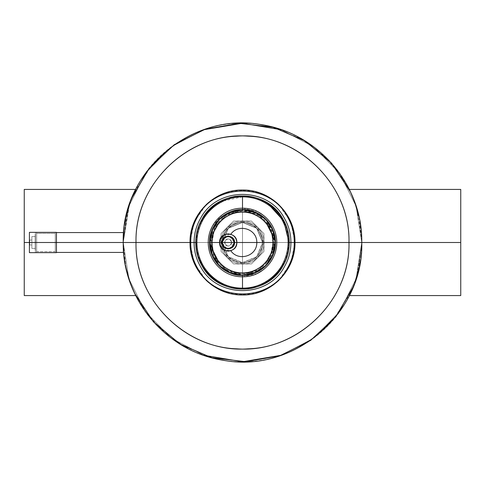 <?xml version="1.0" encoding="UTF-8"?>
<svg xmlns="http://www.w3.org/2000/svg" width="485" height="485" viewBox="0 0 485 485"><rect width="100%" height="100%" fill="white"/><g stroke="black" fill="none" stroke-linecap="round" stroke-linejoin="round"><path stroke-width="0.36" stroke-dasharray="2.42 1.82" d="M29.409 252.655L29.409 232.345M56.448 232.345L56.448 242.5C56.448 255.601 56.448 255.601 56.448 242.5L29.409 242.5C29.409 255.601 29.409 255.601 29.409 242.5L56.448 242.5C56.448 229.399 56.448 229.399 56.448 242.5L56.448 252.655M129.113 279.463L134.466 293.025C131.041 286.332 122.96 265.362 123.238 242.5L29.409 242.5C29.409 229.399 29.409 229.399 29.409 242.5L123.238 242.5L123.639 252.267L123.238 242.5L24.25 242.5L24.25 295.571L24.25 242.5L123.238 242.5L129.453 204.494M263.967 242.5L221.033 242.5C220.075 253.121 231.879 264.925 242.5 263.967C253.121 264.925 264.925 253.121 263.967 242.5C264.925 231.879 253.121 220.075 242.5 221.033C231.879 220.075 220.075 231.879 221.033 242.5L263.967 242.5L257.68 257.68L242.5 263.967L227.319 257.68L221.033 242.5L227.319 257.68L242.5 263.967L257.68 257.68L263.967 242.5L257.68 227.319L242.5 221.033L227.319 227.319L221.033 242.5L227.319 227.319L242.5 221.033L257.68 227.319L263.967 242.5C264.925 253.121 253.121 264.925 242.5 263.967C231.879 264.925 220.075 253.121 221.033 242.5L263.967 242.5L221.033 242.5C220.075 231.879 231.879 220.075 242.5 221.033C253.121 220.075 264.925 231.879 263.967 242.5L263.967 251.394L251.394 263.967L233.606 263.967L221.033 251.394L221.033 242.5L221.984 242.5C221.603 250.502 234.776 250.502 234.388 242.5C234.776 250.502 221.603 250.502 221.984 242.5C221.603 234.498 234.776 234.498 234.388 242.5C234.776 234.498 221.603 234.498 221.984 242.5C222.379 246.241 224.446 248.308 228.186 248.702C231.927 248.308 233.994 246.241 234.388 242.5L234.746 242.5C234.328 246.453 232.145 248.641 228.186 249.06C224.234 248.641 222.045 246.453 221.627 242.5C222.045 238.547 224.234 236.359 228.186 235.94C232.145 236.359 234.328 238.547 234.746 242.5L234.388 242.5C233.994 238.759 231.927 236.692 228.186 236.298C224.446 236.692 222.379 238.759 221.984 242.5L221.627 242.5C222.045 246.453 224.234 248.641 228.186 249.06C232.145 248.641 234.328 246.453 234.746 242.5L234.388 242.5C233.994 246.241 231.927 248.308 228.186 248.702C224.446 248.308 222.379 246.241 221.984 242.5L221.627 242.5L221.984 242.5C222.379 238.759 224.446 236.692 228.186 236.298C231.927 236.692 233.994 238.759 234.388 242.5L234.746 242.5C234.328 238.547 232.145 236.359 228.186 235.94C224.234 236.359 222.045 238.547 221.627 242.5C221.481 251.06 234.898 251.06 234.746 242.5L234.049 242.5C232.248 246.532 230.296 248.484 228.186 248.362C226.083 248.49 224.125 246.532 222.324 242.5L221.627 242.5L222.324 242.5C224.131 238.468 226.083 236.516 228.186 236.638C230.296 236.51 232.248 238.468 234.049 242.5L234.746 242.5C234.898 233.94 221.481 233.94 221.627 242.5L222.227 242.5L228.162 256.838L242.5 262.773L256.838 256.838L262.773 242.5L263.967 242.5L262.773 242.5L256.838 228.162L242.5 222.227L228.162 228.162L222.227 242.5L221.033 242.5L221.033 233.606L233.606 221.033L251.394 221.033L263.967 233.606L263.967 242.5L262.773 242.5L256.838 256.838L242.5 262.773L228.162 256.838L222.227 242.5L221.033 242.5L221.033 251.394L233.606 263.967L251.394 263.967L263.967 251.394L263.967 233.606L251.394 221.033L233.606 221.033L221.033 233.606L221.033 242.5L222.227 242.5L228.162 228.162L242.5 222.227L256.838 228.162L262.773 242.5L263.967 242.5L263.967 251.394L263.967 233.606L251.394 221.033L233.606 221.033L221.033 233.606L221.033 251.394L233.606 263.967L251.394 263.967L233.606 263.967L221.033 251.394L221.033 233.606L233.606 221.033L251.394 221.033L263.967 233.606L263.967 242.5M460.75 189.429L460.75 295.571M357.045 209.29L361.762 242.5L358.785 268.975L361.762 242.5L460.75 242.5L460.75 295.571L460.75 242.5L361.762 242.5L357.045 275.716M355.929 279.33L355.547 280.506M355.663 280.154L353.177 286.932M353.056 287.235L349.303 295.571M354.02 284.768L355.172 281.603M357.263 274.953L358.276 271.133L357.263 274.953L361.762 242.5L361.361 232.733L361.762 242.5L222.403 242.5C221.506 252.442 232.558 263.494 242.5 262.597C252.442 263.494 263.494 252.442 262.597 242.5C263.494 232.558 252.442 221.506 242.5 222.403C232.558 221.506 221.506 232.558 222.403 242.5L262.597 242.5L256.71 256.71L242.5 262.597L228.289 256.71L222.403 242.5L228.289 256.71L242.5 262.597L256.71 256.71L262.597 242.5L256.71 228.289L242.5 222.403L228.289 228.289L222.403 242.5L228.289 228.289L242.5 222.403L256.71 228.289L262.597 242.5L256.71 256.71L242.5 262.597L228.289 256.71L222.403 242.5L136.012 242.5C134.697 297.335 182.002 347.193 236.801 348.83C295.62 353.626 350.643 301.506 348.988 242.5C350.303 187.665 302.998 137.807 248.199 136.17C189.38 131.374 134.357 183.494 136.012 242.5L222.403 242.5L228.289 228.289L242.5 222.403L256.71 228.289L262.597 242.5L348.988 242.5C350.303 297.335 302.998 347.193 248.199 348.83C189.38 353.626 134.357 301.506 136.012 242.5L123.238 242.5L123.639 252.267M123.73 253.328L126.743 271.2M126.852 271.63L127.713 274.862M129.853 281.664L131.023 284.877M131.587 286.338L132.229 287.932M133.478 290.848L133.86 291.697M361.27 231.672L359.046 217.189M358.148 213.37L357.287 210.138M355.147 203.336L353.977 200.123M353.413 198.662L352.771 197.068M351.522 194.152L351.14 193.303M355.887 205.537L349.303 189.429L355.929 205.67M460.75 242.5L460.75 189.429L460.75 242.5M129.277 205.028L131.823 198.068M131.944 197.765L135.697 189.429M130.98 200.232L129.828 203.397M127.737 210.047L126.724 213.867L127.737 210.047L123.238 242.5L136.012 242.5C134.697 187.665 182.002 137.807 236.801 136.17C295.62 131.374 350.643 183.494 348.988 242.5L361.762 242.5L361.361 232.733M126.215 216.025L123.238 242.5C121.596 306.229 178.771 363.404 242.5 361.762C306.229 363.404 363.404 306.229 361.762 242.5C363.404 178.771 306.229 121.596 242.5 123.238C178.771 121.596 121.596 178.771 123.238 242.5L126.215 216.025M24.25 295.571L24.25 189.429M129.647 281.064L134.521 293.14L129.647 281.064M355.353 203.936L350.479 191.86L355.353 203.936M126.27 215.776L123.238 242.5L128.901 278.82L145.361 311.691L171.047 337.984L203.518 355.214L171.047 337.984L145.361 311.691L128.901 278.82L123.238 242.5L126.003 268.029M126.749 271.224L127.907 275.535M138.019 300.015L157.577 326.229L183.512 346.157L213.891 358.282L246.422 361.695L278.657 356.148L308.169 342.052L332.746 320.47L350.534 293.025C331.795 334.292 287.817 362.271 242.5 361.762C197.183 362.271 153.205 334.292 134.466 293.025L134.569 293.237M353.426 286.302L355.887 279.463M357.093 275.535L358.373 270.727M358.73 269.223L361.762 242.5L356.099 278.82L339.639 311.691L313.953 337.984L281.482 355.214L313.953 337.984L339.639 311.691L356.099 278.82L361.762 242.5L358.997 216.971M358.251 213.776L357.093 209.465M346.981 184.985L327.423 158.771L301.488 138.843L271.109 126.718L238.578 123.305L206.343 128.852L176.831 142.948L152.254 164.53L134.466 191.975C153.205 150.708 197.183 122.729 242.5 123.238C287.817 122.729 331.795 150.708 350.534 191.975L350.431 191.763M131.574 198.698L129.113 205.537M127.907 209.465L126.627 214.273M123.517 250.709L123.238 242.5L128.901 206.18L145.361 173.309L171.047 147.016L203.518 129.786L171.047 147.016L145.361 173.309L128.901 206.18L123.238 242.5C121.596 306.229 178.771 363.404 242.5 361.762C306.229 363.404 363.404 306.229 361.762 242.5L361.052 255.498M361.483 234.291L361.762 242.5L356.099 206.18L339.639 173.309L313.953 147.016L281.482 129.786L313.953 147.016L339.639 173.309L356.099 206.18L361.762 242.5C363.404 178.771 306.229 121.596 242.5 123.238C178.771 121.596 121.596 178.771 123.238 242.5L123.948 229.502M361.052 255.522L360.185 261.833M359.821 263.931L358.858 268.66M354.753 282.779L354.274 284.095M353.11 287.09L352.462 288.678M130.75 284.149L130.253 282.803M125.961 267.829L124.96 262.712M124.027 256.207L123.863 254.667M123.948 229.478L124.815 223.167M125.178 221.069L126.142 216.34M130.247 202.221L130.726 200.905M131.89 197.91L132.538 196.322M354.25 200.851L354.747 202.196M359.039 217.171L360.04 222.288M360.973 228.793L361.137 230.333M123.378 236.674L123.238 242.5C123.687 229.684 123.687 229.684 123.238 242.5C123.238 255.316 123.238 255.316 123.238 242.5C123.687 255.316 123.687 255.316 123.238 242.5C123.238 229.684 123.238 229.684 123.238 242.5L56.448 242.5L123.238 242.5C123.238 255.316 123.238 255.316 123.238 242.5C121.596 306.229 178.771 363.404 242.5 361.762C306.229 363.404 363.404 306.229 361.762 242.5C363.404 178.771 306.229 121.596 242.5 123.238C178.771 121.596 121.596 178.771 123.238 242.5C123.687 229.684 123.687 229.684 123.238 242.5L128.901 278.82L145.361 311.691L171.047 337.984L203.518 355.214L171.047 337.984L145.361 311.691L128.901 278.82L123.238 242.5C121.596 306.229 178.771 363.404 242.5 361.762C306.229 363.404 363.404 306.229 361.762 242.5C363.404 178.771 306.229 121.596 242.5 123.238C178.771 121.596 121.596 178.771 123.238 242.5L123.378 248.235M361.762 242.5L356.099 278.82L339.639 311.691L313.953 337.984L281.482 355.214L313.953 337.984L339.639 311.691L356.099 278.82L361.762 242.5L356.099 206.18L339.639 173.309L313.953 147.016L281.482 129.786L313.953 147.016L339.639 173.309L356.099 206.18L361.762 242.5M123.238 242.5C123.238 229.684 123.238 229.684 123.238 242.5L128.901 206.18L145.361 173.309L171.047 147.016L203.518 129.786L171.047 147.016L145.361 173.309L128.901 206.18L123.238 242.5L123.378 248.332M201.032 210.338L192.854 225.507L190.023 242.5L194.255 263.143L206.264 280.457M211.836 285.083L227.441 292.77L244.701 294.928L261.718 291.327L276.626 282.361M283.967 274.662L292.146 259.493L294.977 242.5L290.745 221.857L278.736 204.543M273.164 199.917L257.559 192.23L240.299 190.071L223.282 193.673L208.374 202.639M201.032 274.662L192.854 259.493L190.023 242.5C189.326 270.606 214.443 295.656 242.5 294.977C270.557 295.656 295.674 270.606 294.977 242.5L290.745 263.143L278.736 280.457M273.194 285.059L257.583 292.758L240.317 294.928L223.288 291.333L208.374 282.361M283.967 210.338L292.146 225.507L294.977 242.5C295.674 214.394 270.557 189.344 242.5 190.023C214.443 189.344 189.326 214.394 190.023 242.5L194.255 221.857L206.264 204.543M211.806 199.941L227.416 192.242L244.683 190.071L261.712 193.667L276.626 202.639M195.988 242.5L289.012 242.5L195.988 242.5C193.909 219.487 219.487 193.909 242.5 195.988L242.5 289.012C265.513 291.091 291.091 265.513 289.012 242.5M56.448 242.5C56.448 255.316 56.448 255.316 56.448 242.5C56.448 255.316 56.448 255.316 56.448 242.5C56.448 229.684 56.448 229.684 56.448 242.5C56.448 229.684 56.448 229.684 56.448 242.5L56.448 232.363L56.448 252.636L55.26 252.636L55.26 232.363L56.448 232.363L55.26 232.363L55.26 252.636L56.448 252.636L56.448 242.5M123.439 249.411L123.469 249.902M123.469 235.098L123.439 235.583M242.5 273.213C261.154 271.394 271.394 261.154 273.213 242.5C271.394 223.846 261.154 213.606 242.5 211.787C261.154 213.606 271.394 223.846 273.213 242.5C271.394 261.154 261.154 271.394 242.5 273.213C223.846 271.394 213.606 261.154 211.787 242.5C213.606 223.846 223.846 213.606 242.5 211.787C223.846 213.606 213.606 223.846 211.787 242.5C213.606 261.154 223.846 271.394 242.5 273.213L242.5 211.787C257.699 210.411 274.589 227.301 273.213 242.5C274.589 257.699 257.699 274.589 242.5 273.213C227.301 274.589 210.411 257.699 211.787 242.5C210.411 227.301 227.301 210.411 242.5 211.787L242.5 273.213C257.699 274.589 274.589 257.699 273.213 242.5C274.589 227.301 257.699 210.411 242.5 211.787L242.5 273.213L242.5 211.787C227.301 210.411 210.411 227.301 211.787 242.5C210.411 257.699 227.301 274.589 242.5 273.213L254.389 273.213L255.807 272.625L272.625 255.807L273.213 254.389L273.213 230.611L272.625 229.193L255.807 212.375L254.389 211.787L230.611 211.787L229.193 212.375L212.375 229.193L211.787 230.611L211.787 254.389L212.375 255.807L229.193 272.625L230.611 273.213L242.5 273.213L242.5 211.787C257.693 210.417 274.583 227.307 273.213 242.5C274.583 257.693 257.693 274.583 242.5 273.213C227.307 274.583 210.417 257.693 211.787 242.5C210.417 227.307 227.307 210.417 242.5 211.787L242.5 273.213C261.154 271.388 271.388 261.154 273.213 242.5C271.388 223.846 261.154 213.612 242.5 211.787L254.389 211.787L255.807 212.375L272.625 229.193L273.213 230.611L273.213 254.389L272.625 255.807L255.807 272.625L254.389 273.213L230.611 273.213L229.193 272.625L212.375 255.807L211.787 254.389L211.787 230.611L212.375 229.193L229.193 212.375L230.611 211.787L242.5 211.787C223.846 213.612 213.612 223.846 211.787 242.5C213.612 261.154 223.846 271.388 242.5 273.213M273.213 230.496L273.213 254.504L273.213 230.496M255.728 212.297L272.703 229.272L255.728 212.297M230.496 211.787L254.504 211.787L230.496 211.787M212.297 229.272L229.272 212.297L212.297 229.272M211.787 254.504L211.787 230.496L211.787 254.504M229.272 272.703L212.297 255.728L229.272 272.703M254.504 273.213L230.496 273.213L254.504 273.213M272.703 255.728L255.728 272.703L272.703 255.728M267.89 203.53L265.744 202.209M261.033 199.838L242.5 195.988L260.809 199.741L276.159 210.399M196.037 244.646L199.711 260.73L209.611 275.389M217.11 281.47L219.256 282.791M223.967 285.162L242.5 289.012L242.5 195.988C217.589 195.364 195.382 217.632 195.988 242.5C195.382 267.368 217.589 289.636 242.5 289.012C267.411 289.636 289.618 267.368 289.012 242.5C289.618 217.632 267.411 195.364 242.5 195.988L227.435 198.492L213.994 205.743M280.227 215.291L287.047 229.132L288.969 244.44L285.78 259.536L277.826 272.758M271.024 279.239L257.577 286.502L242.5 289.012L224.203 285.265L208.859 274.619M204.773 269.708L197.953 255.874L196.031 240.566L199.22 225.47L207.168 212.254M242.5 196.874L223.724 200.881M257.796 211.745L242.5 208.223M242.5 276.777L257.305 273.504M222.354 214.77L212.43 226.113M234.152 242.5L234.746 242.5C235.152 250.963 221.221 250.963 221.627 242.5C221.221 234.037 235.152 234.037 234.746 242.5L234.152 242.5M234.049 242.5L222.324 242.5C224.282 246.41 226.234 248.362 228.186 248.362C230.145 248.362 232.097 246.41 234.049 242.5C232.097 238.59 230.145 236.638 228.186 236.638C226.234 236.638 224.282 238.59 222.324 242.5L234.049 242.5M221.627 242.5C221.221 250.963 235.152 250.963 234.746 242.5C234.898 251.06 221.481 251.06 221.627 242.5C221.481 233.94 234.898 233.94 234.746 242.5C235.152 234.037 221.221 234.037 221.627 242.5C221.221 250.963 235.152 250.963 234.746 242.5C235.152 250.963 221.221 250.963 221.627 242.5C221.221 234.037 235.152 234.037 234.746 242.5C235.152 234.037 221.221 234.037 221.627 242.5M228.186 246.077C226.028 245.853 224.84 244.658 224.61 242.5L231.769 242.5C231.539 244.658 230.345 245.853 228.186 246.077C230.345 245.853 231.539 244.658 231.769 242.5L224.61 242.5C224.84 240.342 226.028 239.147 228.186 238.923C230.345 239.147 231.539 240.342 231.769 242.5C229.381 247.114 226.998 247.114 224.61 242.5C226.998 247.114 229.381 247.114 231.769 242.5C229.381 237.886 226.998 237.886 224.61 242.5C226.998 237.886 229.381 237.886 231.769 242.5L236.838 242.5C236.286 247.714 233.4 250.599 228.186 251.145C222.973 250.599 220.093 247.714 219.541 242.5L224.61 242.5C224.84 244.658 226.028 245.853 228.186 246.077M228.186 233.855C233.4 234.4 236.286 237.286 236.838 242.5L231.769 242.5C231.539 240.342 230.345 239.147 228.186 238.923C226.028 239.147 224.84 240.342 224.61 242.5L219.541 242.5C220.093 237.286 222.973 234.4 228.186 233.855C222.973 234.4 220.093 237.286 219.541 242.5C220.536 235.989 224.288 233.237 230.799 234.255C234.601 235.698 236.613 238.444 236.838 242.5C236.613 246.556 234.601 249.302 230.799 250.745C224.288 251.763 220.536 249.011 219.541 242.5L223.082 249.478L230.799 250.745C234.582 249.29 236.595 246.544 236.838 242.5C237.371 231.345 219.008 231.345 219.541 242.5C219.008 231.345 237.371 231.345 236.838 242.5C236.595 238.456 234.582 235.71 230.799 234.255L223.082 235.522L219.541 242.5C220.093 247.714 222.973 250.599 228.186 251.145C233.4 250.599 236.286 247.714 236.838 242.5C236.286 237.286 233.4 234.4 228.186 233.855M266.774 264.555L275.298 242.5L274.104 242.5C272.231 261.694 261.694 272.231 242.5 274.104C223.306 272.231 212.769 261.694 210.896 242.5L209.702 242.5L218.347 264.683M230.011 272.825L239.687 275.177L224.015 269.587L227.313 271.57M255.656 272.546L245.313 275.177L260.985 269.587L257.662 271.582M210.896 242.5C212.769 223.306 223.306 212.769 242.5 210.896C261.694 212.769 272.231 223.306 274.104 242.5L275.298 242.5L266.641 220.299L275.298 242.5C273.352 262.421 262.421 273.352 242.5 275.298C222.579 273.352 211.648 262.421 209.702 242.5L210.896 242.5C209.484 258.135 226.865 275.516 242.5 274.104C258.135 275.516 275.516 258.135 274.104 242.5L210.896 242.5L274.104 242.5C275.516 226.865 258.135 209.484 242.5 210.896C226.865 209.484 209.484 226.865 210.896 242.5M245.313 209.823L255.656 212.454L245.313 209.823L260.985 215.413L257.662 213.418L260.985 215.413L245.907 209.878L230.011 212.175M229.344 212.454L239.687 209.823L224.015 215.413L227.313 213.43M218.226 264.555L209.702 242.5C211.648 262.421 222.579 273.352 242.5 275.298C262.421 273.352 273.352 262.421 275.298 242.5C273.352 262.421 262.421 273.352 242.5 275.298C222.579 273.352 211.648 262.421 209.702 242.5L275.298 242.5L209.702 242.5C208.235 226.271 226.271 208.235 242.5 209.702L255.049 212.2L265.695 219.311L272.782 229.902L275.298 242.5L272.909 242.5L275.298 242.5L266.774 220.445L275.298 242.5C276.765 258.729 258.729 276.765 242.5 275.298L229.951 272.8L219.305 265.689L212.218 255.098L209.702 242.5C208.235 258.729 226.271 276.765 242.5 275.298L255.049 272.8L265.695 265.689L272.782 255.098L275.298 242.5C276.765 226.271 258.729 208.235 242.5 209.702L229.951 212.2L219.305 219.311L212.218 229.902L209.702 242.5L218.347 220.317M270.909 253.619L272.922 242.87M212.09 242.5L213.212 251.115M214.091 231.381L212.078 242.13M272.909 242.5L271.788 233.885M29.724 240.033L29.724 244.967L29.409 240.348L29.724 240.033L29.409 240.348L29.724 244.967L29.724 240.033L31.877 240.033L31.877 236.535L35.223 236.535L35.223 242.5L31.877 242.5L31.877 236.535L35.223 236.535L31.877 236.535L31.877 242.5L35.223 242.5L35.223 236.535L31.877 236.535L31.877 248.465L35.223 248.465L35.223 242.5L31.877 242.5L35.223 242.5L35.223 248.465L31.877 248.465L35.223 248.465L31.877 248.465L31.877 236.535L31.877 248.465L31.877 242.5L31.877 244.967L29.724 244.967L29.724 240.033L29.724 244.967L31.877 244.967L31.877 240.033L29.724 240.033M35.223 234.334L35.223 250.666L35.423 232.418L36.617 232.418L36.617 233.37L55.26 233.37L55.26 232.363L55.26 252.636L55.26 232.363L55.26 252.636L55.26 242.5L55.26 251.63L36.617 251.63L36.617 233.37L36.617 251.63L55.26 251.63L55.26 233.37L36.617 233.37L36.617 242.5L36.617 232.418L36.617 252.582L36.617 232.418L36.617 252.582L35.423 252.582L35.423 232.418L35.423 252.582L36.617 252.582L36.617 232.418L35.423 232.418L35.423 252.582L35.223 234.334M35.223 242.5L35.223 236.535L35.223 242.5M29.409 240.348L29.409 244.652L29.409 240.348M251.394 263.967L263.967 251.394L251.394 263.967M222.227 242.5L262.773 242.5C263.682 252.533 252.533 263.682 242.5 262.773C232.467 263.682 221.318 252.533 222.227 242.5C221.318 232.467 232.467 221.318 242.5 222.227C252.533 221.318 263.682 232.467 262.773 242.5L222.227 242.5C221.318 252.533 232.467 263.682 242.5 262.773C252.533 263.682 263.682 252.533 262.773 242.5L222.227 242.5L262.773 242.5C263.682 232.467 252.533 221.318 242.5 222.227C232.467 221.318 221.318 232.467 222.227 242.5M218.359 220.299L209.702 242.5C211.648 222.579 222.579 211.648 242.5 209.702C262.421 211.648 273.352 222.579 275.298 242.5L266.641 264.701M239.687 209.823L224.015 215.413L227.338 213.418"/><path stroke-width="0.73" d="M29.409 242.5L29.409 252.655L56.448 252.655L56.448 242.5C56.448 255.601 56.448 255.601 56.448 242.5C56.448 229.399 56.448 229.399 56.448 242.5L29.409 242.5L56.448 242.5L56.448 232.345L29.409 232.345L29.409 242.5C29.409 255.601 29.409 255.601 29.409 242.5C29.409 229.399 29.409 229.399 29.409 242.5L24.25 242.5L29.409 242.5M352.462 288.678L349.303 295.571L460.75 295.571L460.75 189.429L349.303 189.429L346.981 184.985M357.045 275.716L355.929 279.33M355.547 280.506L355.657 280.166M353.177 286.932L353.056 287.235M349.418 295.341L354.02 284.768M355.172 281.603L355.663 280.154M355.729 279.948L357.263 274.953M358.276 271.133L358.785 268.975L358.276 271.133M361.762 242.5L460.75 242.5L460.75 295.571L460.75 242.5L361.762 242.5C362.853 186.252 318.784 133.751 263.209 125.051C193.2 110.344 120.904 170.993 123.238 242.5C122.147 298.748 166.216 351.249 221.79 359.949C291.8 374.656 364.096 314.007 361.762 242.5C364.096 314.007 291.8 374.656 221.79 359.949C166.216 351.249 122.147 298.748 123.238 242.5L136.012 242.5C134.697 297.335 182.002 347.193 236.801 348.83C295.62 353.626 350.643 301.506 348.988 242.5L361.762 242.5L348.988 242.5C350.303 187.665 302.998 137.807 248.199 136.17C189.38 131.374 134.357 183.494 136.012 242.5L123.238 242.5C120.904 170.993 193.2 110.344 263.209 125.051C318.784 133.751 362.853 186.252 361.762 242.5M123.639 252.267L123.73 253.328M125.954 267.811L126.852 271.63L125.954 267.811M127.713 274.862L129.853 281.664M131.023 284.877L131.587 286.338M132.229 287.932L133.478 290.848M133.86 291.697L138.019 300.015M132.538 196.322L135.697 189.429L24.25 189.429L24.25 295.571L24.25 189.429L24.25 295.571L135.697 295.571L130.75 284.149M361.361 232.733L361.27 231.672M359.046 217.189L358.148 213.37M357.287 210.138L355.147 203.336M353.977 200.123L353.413 198.662M352.771 197.068L351.522 194.152M351.14 193.303L354.25 200.851M355.929 205.67L357.045 209.29M460.75 242.5L460.75 189.429L460.75 242.5M129.453 204.494L129.828 203.397M131.823 198.068L131.944 197.765M135.582 189.659L130.98 200.232M127.737 210.047L129.277 205.028M126.724 213.867L126.215 216.025L126.724 213.867M126.743 271.2L126.852 271.63M127.713 274.856L129.647 281.064L127.713 274.856M134.521 293.14L153.527 321.919L179.971 344.059L211.648 357.7L245.901 361.713L279.869 355.76L310.715 340.331L335.85 316.723L353.189 286.908L335.85 316.723L310.715 340.331L279.869 355.76L245.901 361.713L211.648 357.7L179.971 344.059L153.527 321.919L134.521 293.14M357.287 210.144L355.353 203.936L357.287 210.144M350.479 191.86L331.473 163.081L305.029 140.941L273.352 127.3L239.099 123.287L205.131 129.24L174.285 144.669L149.15 168.277L131.811 198.092L149.15 168.277L174.285 144.669L205.131 129.24L239.099 123.287L273.352 127.3L305.029 140.941L331.473 163.081L350.479 191.86M126.003 268.029L126.749 271.224M127.907 275.535L129.113 279.463M349.436 295.304L353.426 286.302M355.887 279.463L357.093 275.535M358.373 270.727L358.73 269.223M281.482 355.214L242.5 361.762L203.518 355.214L242.5 361.762L281.482 355.214L242.5 361.762L203.518 355.214L242.5 361.762L281.482 355.214M358.997 216.971L358.251 213.776M357.093 209.465L355.887 205.537M135.564 189.696L131.574 198.698M129.113 205.537L127.907 209.465M126.627 214.273L126.27 215.776M203.518 129.786L242.5 123.238L281.482 129.786L242.5 123.238L203.518 129.786L242.5 123.238L281.482 129.786L242.5 123.238L203.518 129.786M360.185 261.833L359.821 263.931M358.858 268.66L354.753 282.779M354.274 284.095L353.11 287.09M134.569 293.237L135.564 295.304M130.253 282.803L125.961 267.829M124.96 262.712L124.027 256.207M123.863 254.667L123.517 250.709M124.815 223.167L125.178 221.069M126.142 216.34L130.247 202.221M130.726 200.905L131.89 197.91M350.431 191.763L349.436 189.696M354.747 202.196L359.039 217.171M360.04 222.288L360.973 228.793M361.137 230.333L361.483 234.291M123.378 248.235L123.238 242.5C123.238 255.316 123.238 255.316 123.238 242.5L56.448 242.5L123.238 242.5C123.238 229.684 123.238 229.684 123.238 242.5C123.238 255.316 123.238 255.316 123.238 242.5C123.238 229.684 123.238 229.684 123.238 242.5M294.977 242.5L348.988 242.5C350.303 297.335 302.998 347.193 248.199 348.83C189.38 353.626 134.357 301.506 136.012 242.5L190.023 242.5L136.012 242.5C134.697 187.665 182.002 137.807 236.801 136.17C295.62 131.374 350.643 183.494 348.988 242.5L294.977 242.5C295.674 270.606 270.557 295.656 242.5 294.977C214.443 295.656 189.326 270.606 190.023 242.5L190.72 242.5C190.714 251.794 193.024 260.421 197.662 268.387C215.298 302.428 269.696 302.434 287.338 268.387C291.976 260.421 294.286 251.794 294.28 242.5L294.977 242.5L294.28 242.5C294.286 233.206 291.976 224.579 287.338 216.613C269.702 182.572 215.304 182.566 197.662 216.613C193.024 224.579 190.714 233.206 190.72 242.5L190.023 242.5C189.326 214.394 214.443 189.344 242.5 190.023C270.557 189.344 295.674 214.394 294.977 242.5M206.264 280.457L211.836 285.083M276.626 282.361L283.967 274.662M278.736 204.543L273.164 199.917M208.374 202.639L201.032 210.338M278.736 280.457L273.194 285.059M208.374 282.361L201.032 274.662M206.264 204.543L211.806 199.941M276.626 202.639L283.967 210.338M200.584 266.702C217.062 298.53 267.938 298.53 284.416 266.702C288.751 259.269 290.915 251.206 290.903 242.5L294.28 242.5C294.286 251.812 291.976 260.439 287.338 268.387C269.708 302.434 215.291 302.434 197.662 268.387C193.024 260.439 190.714 251.812 190.72 242.5L194.097 242.5C194.085 251.206 196.249 259.269 200.584 266.702C196.249 259.257 194.085 251.188 194.097 242.5L190.72 242.5C190.714 233.206 193.024 224.579 197.662 216.613C215.298 182.572 269.696 182.566 287.338 216.613C291.976 224.567 294.286 233.2 294.28 242.5L290.903 242.5C290.915 233.812 288.751 225.743 284.416 218.298C267.926 186.476 217.074 186.47 200.584 218.298C196.249 225.737 194.085 233.8 194.097 242.5L195.782 242.5C195.716 250.897 197.801 258.687 202.045 265.859C217.977 296.571 267.023 296.571 282.955 265.859C287.199 258.693 289.284 250.909 289.218 242.5L290.903 242.5C290.915 251.188 288.751 259.257 284.416 266.702C267.926 298.524 217.074 298.53 200.584 266.702M282.955 219.141C267.023 188.429 217.977 188.429 202.045 219.141C197.801 226.307 195.716 234.091 195.782 242.5L194.097 242.5C194.085 233.812 196.249 225.743 200.584 218.298C217.074 186.476 267.926 186.47 284.416 218.298C288.751 225.743 290.915 233.812 290.903 242.5L289.218 242.5C289.284 234.103 287.199 226.313 282.955 219.141C287.199 226.313 289.284 234.103 289.218 242.5C289.284 250.897 287.199 258.687 282.955 265.859C267.023 296.571 217.977 296.571 202.045 265.859C197.801 258.687 195.716 250.897 195.782 242.5L195.782 242.5C195.716 234.103 197.801 226.313 202.045 219.141C217.977 188.429 267.023 188.429 282.955 219.141M289.012 242.548L283.798 221.105L267.89 203.53M123.378 248.332L123.439 249.411M123.469 249.902L123.651 252.436L56.448 252.436M56.448 232.564L123.651 232.564L123.469 235.098M123.439 235.583L123.378 236.674M273.213 254.504L273.213 254.013L273.213 254.504C276.22 246.501 276.22 238.499 273.213 230.496L273.213 230.987L273.213 230.496C276.214 238.499 276.214 246.501 273.213 254.504M272.625 229.193L273.207 230.981L272.703 229.272C269.175 221.487 263.513 215.825 255.728 212.297L256.074 212.642L255.728 212.297C263.507 215.831 269.169 221.493 272.703 229.272L272.358 228.926M254.504 211.787L242.5 209.526L254.504 211.787M242.5 208.223L242.5 209.526L230.496 211.787L242.5 209.526L242.5 195.988C267.411 195.364 289.618 217.632 289.012 242.5C289.618 267.368 267.411 289.636 242.5 289.012L242.5 288.126C250.703 288.187 258.305 286.144 265.313 282.015C272.321 277.875 277.893 272.309 282.015 265.313C290.133 250.102 290.133 234.898 282.015 219.687C277.893 212.691 272.321 207.125 265.313 202.985C258.305 198.856 250.703 196.813 242.5 196.874C250.715 196.813 258.323 198.85 265.313 202.985C272.327 207.113 277.893 212.679 282.015 219.687C290.139 234.898 290.139 250.102 282.015 265.313C277.893 272.321 272.327 277.887 265.313 282.015C258.323 286.15 250.715 288.187 242.5 288.126L242.5 289.012C217.589 289.636 195.382 267.368 195.988 242.5C195.382 217.632 217.589 195.364 242.5 195.988L242.5 208.223C234.976 208.15 228.265 210.332 222.354 214.77C228.265 210.326 234.976 208.144 242.5 208.223C250.024 208.144 256.741 210.326 262.646 214.77L257.796 211.745M229.193 212.375L230.611 211.787L229.272 212.297C221.487 215.825 215.825 221.487 212.297 229.272L212.642 228.926L212.297 229.272C215.831 221.493 221.493 215.831 229.272 212.297L228.926 212.642M211.787 230.611L212.375 229.193L211.787 230.496C208.78 238.499 208.78 246.501 211.787 254.504L211.787 254.013L211.787 254.504C208.786 246.501 208.786 238.499 211.787 230.496L211.787 230.987M212.297 255.728L212.642 256.074L212.297 255.728C215.825 263.513 221.487 269.175 229.272 272.703L229.272 272.703C221.493 269.169 215.831 263.507 212.297 255.728M230.611 273.213L228.932 272.358L230.987 273.213M254.013 273.213L242.5 275.474L230.496 273.213L242.5 275.474L254.504 273.213L256.074 272.358L254.013 273.213M272.358 256.074L272.703 255.728C269.169 263.507 263.507 269.169 255.728 272.703C263.513 269.175 269.175 263.513 272.703 255.728L273.213 254.389L272.358 256.068M265.744 202.209L261.033 199.838M195.988 242.451L196.037 244.646M209.611 275.389L217.11 281.47M219.256 282.791L223.967 285.162M276.159 210.399L280.227 215.291M277.826 272.758L271.024 279.239M208.859 274.619L204.773 269.708M207.168 212.254L213.994 205.743M223.724 200.881L219.687 202.985C212.679 207.125 207.107 212.691 202.985 219.687C194.867 234.898 194.867 250.102 202.985 265.313C207.107 272.309 212.679 277.875 219.687 282.015C226.695 286.144 234.297 288.187 242.5 288.126L242.5 276.777L242.5 288.126C234.297 288.187 226.695 286.15 219.687 282.015C212.679 277.875 207.107 272.309 202.985 265.313C194.867 250.102 194.867 234.898 202.985 219.687C207.107 212.691 212.679 207.125 219.687 202.985C226.689 198.85 234.291 196.813 242.5 196.874M257.305 273.504L262.646 270.23C268.563 265.792 272.715 260.081 275.098 253.091C277.341 246.034 277.341 238.972 275.098 231.909C272.715 224.925 268.563 219.214 262.646 214.77C268.563 219.214 272.709 224.931 275.098 231.909C277.335 238.972 277.335 246.028 275.098 253.091C272.709 260.069 268.563 265.786 262.646 270.23C256.735 274.674 250.024 276.856 242.5 276.777L242.5 275.474L242.5 276.777C234.976 276.856 228.259 274.674 222.354 270.23C228.265 274.668 234.976 276.85 242.5 276.777M212.43 226.113L209.902 231.909C207.665 238.972 207.665 246.028 209.902 253.091C212.291 260.069 216.437 265.786 222.354 270.23C216.437 265.786 212.291 260.069 209.902 253.091C207.665 246.028 207.665 238.972 209.902 231.909C212.291 224.931 216.437 219.214 222.354 214.77M255.807 212.375L254.389 211.787L255.807 212.375M211.787 254.389L212.375 255.807L211.787 254.389M222.227 242.5C221.857 250.193 234.522 250.193 234.152 242.5C234.522 234.807 221.857 234.807 222.227 242.5L234.152 242.5C233.77 246.095 231.788 248.084 228.186 248.465C224.591 248.084 222.603 246.095 222.227 242.5C222.603 238.905 224.591 236.916 228.186 236.535C231.788 236.916 233.77 238.905 234.152 242.5L222.227 242.5M212.078 242.13L212.09 242.5L219.541 242.5C219.008 253.655 237.371 253.655 236.838 242.5L272.909 242.5C272.988 249.175 271.054 255.134 267.102 260.378L270.909 253.619M218.347 264.683L224.015 269.587L218.226 264.555M227.313 271.57L230.011 272.825M239.687 275.177L245.313 275.177L239.687 275.177M266.641 264.701L260.985 269.587L266.774 264.555M266.641 220.299L260.985 215.413L266.641 220.299M257.662 213.418L255.656 212.454L257.662 213.418M245.313 209.823L239.687 209.823M218.359 220.299L224.015 215.413L218.347 220.317M272.922 242.87L272.909 242.5L256.814 242.5C257.129 256.353 238.202 261.736 230.799 250.745C238.202 261.736 257.129 256.353 256.814 242.5L236.838 242.5C237.371 253.655 219.008 253.655 219.541 242.5L209.702 242.5L212.218 255.098L219.305 265.689L229.951 272.8L242.5 275.298C226.271 276.765 208.235 258.729 209.702 242.5L212.218 229.902L219.305 219.311L229.951 212.2L242.5 209.702C258.729 208.235 276.765 226.271 275.298 242.5L272.782 229.902L265.695 219.311L255.049 212.2L242.5 209.702C226.271 208.235 208.235 226.271 209.702 242.5C211.648 262.421 222.579 273.352 242.5 275.298C262.421 273.352 273.352 262.421 275.298 242.5L272.782 255.098L265.695 265.689L255.049 272.8L242.5 275.298C258.729 276.765 276.765 258.729 275.298 242.5C273.352 222.579 262.421 211.648 242.5 209.702C222.579 211.648 211.648 222.579 209.702 242.5L212.09 242.5C212.012 235.825 213.946 229.866 217.898 224.622L214.091 231.381M227.313 213.43L230.011 212.175M213.212 251.115L217.898 260.378C221.845 265.616 226.913 269.302 233.103 271.424C239.366 273.407 245.634 273.407 251.897 271.424C258.087 269.302 263.155 265.616 267.102 260.378C263.155 265.616 258.087 269.302 251.897 271.424C245.634 273.407 239.366 273.407 233.103 271.424C226.913 269.302 221.845 265.616 217.898 260.378C213.946 255.134 212.012 249.175 212.09 242.5M271.788 233.885L267.102 224.622C263.155 219.384 258.087 215.698 251.897 213.576C245.634 211.593 239.366 211.593 233.103 213.576C226.913 215.698 221.845 219.384 217.898 224.622C221.845 219.384 226.913 215.698 233.103 213.576C239.366 211.593 245.634 211.593 251.897 213.576C258.087 215.698 263.155 219.384 267.102 224.622C271.054 229.866 272.988 235.825 272.909 242.5M256.814 242.5C257.129 228.647 238.202 223.264 230.799 234.255C238.202 223.264 257.129 228.647 256.814 242.5M219.541 242.5C219.008 253.655 237.371 253.655 236.838 242.5C237.371 231.345 219.008 231.345 219.541 242.5L236.838 242.5C236.286 247.714 233.4 250.599 228.186 251.145C222.973 250.599 220.093 247.714 219.541 242.5C220.093 237.286 222.973 234.4 228.186 233.855C233.4 234.4 236.286 237.286 236.838 242.5L219.541 242.5M257.662 271.582L255.656 272.546M227.338 213.418L229.344 212.454M236.838 242.5L275.298 242.5L236.838 242.5"/></g></svg>
